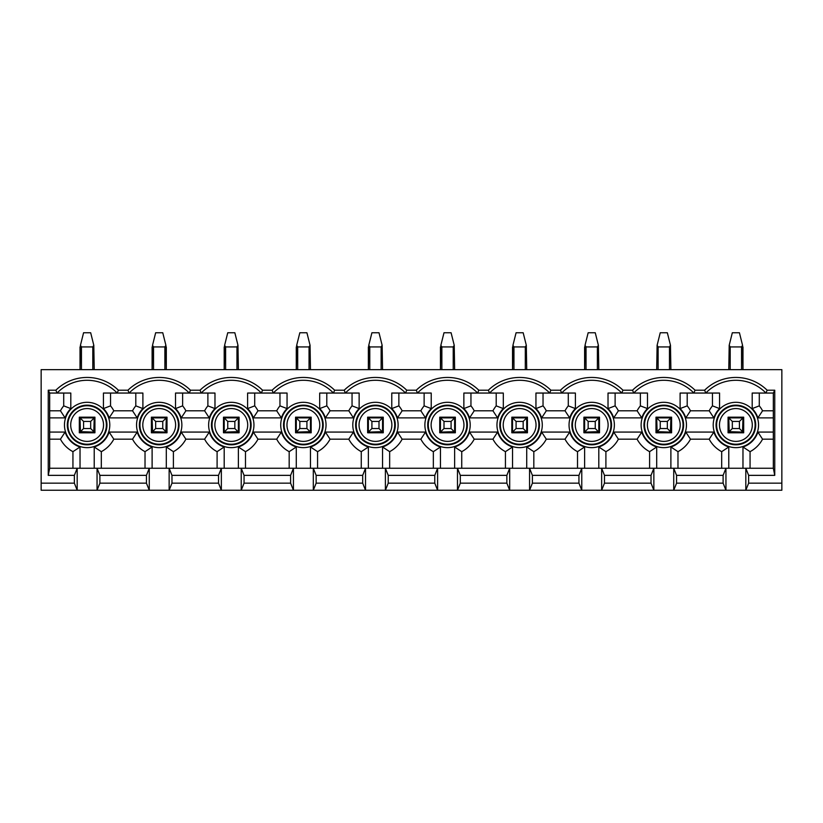 <?xml version="1.0" encoding="UTF-8"?>
<svg xmlns="http://www.w3.org/2000/svg" width="823" height="823" viewBox="0 0 823 823"><rect width="100%" height="100%" fill="white"/><g stroke="black" fill="none" stroke-linecap="round" stroke-linejoin="round"><path stroke-width="1.23" d="M676.568 483.163L723.108 483.163L725.948 490.251L673.728 490.251L676.568 483.163L676.568 475.355L673.728 468.256L725.948 468.256L723.108 475.355L723.108 483.163M723.108 475.355L676.568 475.355M745.813 468.256L773.332 468.256L774.752 475.355L748.642 475.355L745.813 468.256L745.813 490.251L748.642 483.163L781.85 483.163L781.85 490.251L725.948 490.251L725.948 468.256L745.813 468.256M742.974 468.256L742.974 446.992A23.126 23.126 0 0 0 757.89 432.075L773.332 432.075M767.139 390.215L765.956 393.055A41.819 41.819 0 0 0 705.795 393.055L680.107 393.055L680.107 408.589A23.126 23.126 0 0 1 685.806 417.889L713.86 417.889A23.126 23.126 0 0 1 719.559 408.589L719.559 393.055L705.795 393.055L704.611 390.215A44.658 44.658 0 0 1 767.139 390.215L774.752 390.215L773.332 393.055L752.191 393.055L752.191 408.589A23.126 23.126 0 0 1 757.89 417.889L773.332 417.889M647.475 393.055L608.022 393.055L608.022 408.589A23.126 23.126 0 0 1 613.721 417.889L641.775 417.889A23.126 23.126 0 0 1 647.475 408.589L647.475 393.055M575.39 393.055L535.948 393.055L535.948 408.589A23.126 23.126 0 0 1 541.637 417.889L569.691 417.889A23.126 23.126 0 0 1 575.39 408.589L575.39 393.055M503.306 393.055L463.863 393.055L463.863 408.589A23.126 23.126 0 0 1 469.552 417.889L497.606 417.889A23.126 23.126 0 0 1 503.306 408.589L503.306 393.055M431.221 393.055L391.779 393.055L391.779 408.589A23.126 23.126 0 0 1 397.468 417.889L425.532 417.889A23.126 23.126 0 0 1 431.221 408.589L431.221 393.055M359.137 393.055L319.694 393.055L319.694 408.589A23.126 23.126 0 0 1 325.394 417.889L353.448 417.889A23.126 23.126 0 0 1 359.137 408.589L359.137 393.055M287.052 393.055L247.61 393.055L247.61 408.589A23.126 23.126 0 0 1 253.309 417.889L281.363 417.889A23.126 23.126 0 0 1 287.052 408.589L287.052 393.055M214.978 393.055L175.525 393.055L175.525 408.589A23.126 23.126 0 0 1 181.225 417.889L209.279 417.889A23.126 23.126 0 0 1 214.978 408.589L214.978 393.055M142.893 393.055L103.441 393.055L103.441 408.589A23.126 23.126 0 0 1 109.14 417.889L137.194 417.889A23.126 23.126 0 0 1 142.893 408.589L142.893 393.055M49.668 417.889L65.11 417.889A23.126 23.126 0 0 1 70.809 408.589L70.809 393.055L49.668 393.055L48.248 390.215L55.861 390.215A44.658 44.658 0 0 1 118.389 390.215L127.946 390.215L129.129 393.055A41.819 41.819 0 0 1 189.29 393.055L190.473 390.215L200.03 390.215L201.213 393.055A41.819 41.819 0 0 1 261.375 393.055L262.558 390.215L272.115 390.215L273.298 393.055A41.819 41.819 0 0 1 333.459 393.055L334.642 390.215L344.199 390.215L345.372 393.055A41.819 41.819 0 0 1 405.544 393.055L406.727 390.215L416.273 390.215L417.456 393.055A41.819 41.819 0 0 1 477.628 393.055L478.801 390.215L488.358 390.215L489.541 393.055A41.819 41.819 0 0 1 549.702 393.055L550.885 390.215L560.442 390.215L561.625 393.055A41.819 41.819 0 0 1 621.787 393.055L622.97 390.215L632.527 390.215L633.71 393.055A41.819 41.819 0 0 1 693.871 393.055L695.054 390.215L704.611 390.215M80.026 468.256L80.026 446.992A23.126 23.126 0 0 1 65.11 432.075L49.668 432.075M94.223 468.256L94.223 446.992A23.126 23.126 0 0 0 109.14 432.075L137.194 432.075L132.524 439.173A30.225 30.225 0 0 0 145.023 451.662L152.111 446.992A23.126 23.126 0 0 1 137.194 432.075M152.111 468.256L152.111 446.992M166.308 468.256L166.308 446.992A23.126 23.126 0 0 0 181.225 432.075L209.279 432.075L204.608 439.173A30.225 30.225 0 0 0 217.097 451.662L224.195 446.992A23.126 23.126 0 0 1 209.279 432.075M224.195 468.256L224.195 446.992M238.382 468.256L238.382 446.992A23.126 23.126 0 0 0 253.309 432.075L281.363 432.075L276.693 439.173A30.225 30.225 0 0 0 289.182 451.662L296.28 446.992A23.126 23.126 0 0 1 281.363 432.075M296.28 468.256L296.28 446.992M310.466 468.256L310.466 446.992A23.126 23.126 0 0 0 325.394 432.075L353.448 432.075L348.777 439.173A30.225 30.225 0 0 0 361.266 451.662L368.365 446.992A23.126 23.126 0 0 1 353.448 432.075M368.365 468.256L368.365 446.992M382.551 468.256L382.551 446.992A23.126 23.126 0 0 0 397.468 432.075L425.532 432.075L420.851 439.173A30.225 30.225 0 0 0 433.351 451.662L440.449 446.992A23.126 23.126 0 0 1 425.532 432.075M440.449 468.256L440.449 446.992M454.635 468.256L454.635 446.992A23.126 23.126 0 0 0 469.552 432.075L497.606 432.075L492.936 439.173A30.225 30.225 0 0 0 505.435 451.662L512.534 446.992A23.126 23.126 0 0 1 497.606 432.075M512.534 468.256L512.534 446.992M526.72 468.256L526.72 446.992A23.126 23.126 0 0 0 541.637 432.075L569.691 432.075L565.02 439.173A30.225 30.225 0 0 0 577.52 451.662L584.618 446.992A23.126 23.126 0 0 1 569.691 432.075M584.618 468.256L584.618 446.992M598.805 468.256L598.805 446.992A23.126 23.126 0 0 0 613.721 432.075L641.775 432.075L637.105 439.173A30.225 30.225 0 0 0 649.604 451.662L656.692 446.992A23.126 23.126 0 0 1 641.775 432.075M656.692 468.256L656.692 446.992M670.889 468.256L670.889 446.992A23.126 23.126 0 0 0 685.806 432.075L713.86 432.075L709.189 439.173A30.225 30.225 0 0 0 721.689 451.662L728.777 446.992A23.126 23.126 0 0 1 713.86 432.075M728.777 468.256L728.777 446.992M728.777 432.075L728.777 417.889L742.974 417.889L742.974 432.075L728.777 432.075M604.483 483.163L651.024 483.163L653.863 490.251L601.644 490.251L604.483 483.163L604.483 475.355L601.644 468.256L653.863 468.256L651.024 475.355L651.024 483.163M651.024 475.355L604.483 475.355M656.692 432.075L656.692 417.889L670.889 417.889L670.889 432.075L656.692 432.075M532.399 483.163L578.939 483.163L581.779 490.251L529.559 490.251L532.399 483.163L532.399 475.355L529.559 468.256L581.779 468.256L578.939 475.355L578.939 483.163M578.939 475.355L532.399 475.355M584.618 432.075L584.618 417.889L598.805 417.889L598.805 432.075L584.618 432.075M460.314 483.163L506.855 483.163L509.694 490.251L457.475 490.251L460.314 483.163L460.314 475.355L457.475 468.256L509.694 468.256L506.855 475.355L506.855 483.163M506.855 475.355L460.314 475.355M512.534 432.075L512.534 417.889L526.72 417.889L526.72 432.075L512.534 432.075M388.23 483.163L434.77 483.163L437.61 490.251L385.39 490.251L388.23 483.163L388.23 475.355L385.39 468.256L437.61 468.256L434.77 475.355L434.77 483.163M434.77 475.355L388.23 475.355M440.449 432.075L440.449 417.889L454.635 417.889L454.635 432.075L440.449 432.075M316.145 483.163L362.686 483.163L365.525 490.251L313.306 490.251L316.145 483.163L316.145 475.355L313.306 468.256L365.525 468.256L362.686 475.355L362.686 483.163M362.686 475.355L316.145 475.355M368.365 432.075L368.365 417.889L382.551 417.889L382.551 432.075L368.365 432.075M244.061 483.163L290.601 483.163L293.441 490.251L241.221 490.251L244.061 483.163L244.061 475.355L241.221 468.256L293.441 468.256L290.601 475.355L290.601 483.163M290.601 475.355L244.061 475.355M296.28 432.075L296.28 417.889L310.466 417.889L310.466 432.075L296.28 432.075M171.976 483.163L218.517 483.163L221.356 490.251L169.137 490.251L171.976 483.163L171.976 475.355L169.137 468.256L221.356 468.256L218.517 475.355L218.517 483.163M218.517 475.355L171.976 475.355M224.195 432.075L224.195 417.889L238.382 417.889L238.382 432.075L224.195 432.075M99.892 483.163L146.432 483.163L149.272 490.251L97.052 490.251L99.892 483.163L99.892 475.355L97.052 468.256L149.272 468.256L146.432 475.355L146.432 483.163M146.432 475.355L99.892 475.355M152.111 432.075L152.111 417.889L166.308 417.889L166.308 432.075L152.111 432.075M55.861 390.215L57.044 393.055A41.819 41.819 0 0 1 117.205 393.055L118.389 390.215M74.358 475.355L48.248 475.355L49.668 468.256L77.187 468.256L74.358 475.355L74.358 483.163L77.187 490.251L41.15 490.251L41.15 483.163L74.358 483.163M80.026 432.075L80.026 417.889L94.223 417.889L94.223 432.075L80.026 432.075M48.248 475.355L48.248 390.215M190.473 390.215A44.658 44.658 0 0 0 127.946 390.215M262.558 390.215A44.658 44.658 0 0 0 200.03 390.215M334.642 390.215A44.658 44.658 0 0 0 272.115 390.215M406.727 390.215A44.658 44.658 0 0 0 344.199 390.215M478.801 390.215A44.658 44.658 0 0 0 416.273 390.215M550.885 390.215A44.658 44.658 0 0 0 488.358 390.215M622.97 390.215A44.658 44.658 0 0 0 560.442 390.215M695.054 390.215A44.658 44.658 0 0 0 632.527 390.215M774.752 390.215L774.752 475.355M748.642 475.355L748.642 483.163M41.15 483.163L41.15 369.64L781.85 369.64L781.85 483.163M673.728 490.251L653.863 490.251L653.863 468.256L673.728 468.256L673.728 490.251M601.644 490.251L581.779 490.251L581.779 468.256L601.644 468.256L601.644 490.251M529.559 490.251L509.694 490.251L509.694 468.256L529.559 468.256L529.559 490.251M457.475 490.251L437.61 490.251L437.61 468.256L457.475 468.256L457.475 490.251M385.39 490.251L365.525 490.251L365.525 468.256L385.39 468.256L385.39 490.251M313.306 490.251L293.441 490.251L293.441 468.256L313.306 468.256L313.306 490.251M241.221 490.251L221.356 490.251L221.356 468.256L241.221 468.256L241.221 490.251M169.137 490.251L149.272 490.251L149.272 468.256L169.137 468.256L169.137 490.251M97.052 490.251L77.187 490.251L77.187 468.256L97.052 468.256L97.052 490.251M79.317 432.785L94.933 432.785L94.933 417.179L79.317 417.179L79.317 432.785M110.539 393.055L110.539 405.862A30.225 30.225 0 0 1 113.811 410.79L132.524 410.79A30.225 30.225 0 0 1 135.795 405.862L135.795 393.055M49.668 410.79L60.439 410.79A30.225 30.225 0 0 1 63.71 405.862L63.71 393.055M72.938 468.256L72.938 451.662A30.225 30.225 0 0 1 60.439 439.173L49.668 439.173M145.023 468.256L145.023 451.662M132.524 439.173L113.811 439.173L109.14 432.075M94.223 446.992L101.311 451.662A30.225 30.225 0 0 0 113.811 439.173M101.311 451.662L101.311 468.256M132.524 410.79L137.194 417.889M109.14 417.889L113.811 410.79M110.539 405.862L103.441 408.589M70.809 408.589L63.71 405.862M60.439 410.79L65.11 417.889M65.11 432.075L60.439 439.173M72.938 451.662L80.026 446.992M151.401 432.785L167.007 432.785L167.007 417.179L151.401 417.179L151.401 432.785M182.624 393.055L182.624 405.862A30.225 30.225 0 0 1 185.895 410.79L204.608 410.79A30.225 30.225 0 0 1 207.88 405.862L207.88 393.055M217.097 468.256L217.097 451.662M204.608 439.173L185.895 439.173L181.225 432.075M166.308 446.992L173.396 451.662A30.225 30.225 0 0 0 185.895 439.173M173.396 451.662L173.396 468.256M204.608 410.79L209.279 417.889M181.225 417.889L185.895 410.79M182.624 405.862L175.525 408.589M142.893 408.589L135.795 405.862M223.486 432.785L239.092 432.785L239.092 417.179L223.486 417.179L223.486 432.785M254.708 393.055L254.708 405.862A30.225 30.225 0 0 1 257.98 410.79L276.693 410.79A30.225 30.225 0 0 1 279.964 405.862L279.964 393.055M289.182 468.256L289.182 451.662M276.693 439.173L257.98 439.173L253.309 432.075M238.382 446.992L245.48 451.662A30.225 30.225 0 0 0 257.98 439.173M245.48 451.662L245.48 468.256M276.693 410.79L281.363 417.889M253.309 417.889L257.98 410.79M254.708 405.862L247.61 408.589M214.978 408.589L207.88 405.862M295.57 432.785L311.176 432.785L311.176 417.179L295.57 417.179L295.57 432.785M326.793 393.055L326.793 405.862A30.225 30.225 0 0 1 330.064 410.79L348.777 410.79A30.225 30.225 0 0 1 352.049 405.862L352.049 393.055M361.266 468.256L361.266 451.662M348.777 439.173L330.064 439.173L325.394 432.075M310.466 446.992L317.565 451.662A30.225 30.225 0 0 0 330.064 439.173M317.565 451.662L317.565 468.256M348.777 410.79L353.448 417.889M325.394 417.889L330.064 410.79M326.793 405.862L319.694 408.589M287.052 408.589L279.964 405.862M367.655 432.785L383.261 432.785L383.261 417.179L367.655 417.179L367.655 432.785M398.867 393.055L398.867 405.862A30.225 30.225 0 0 1 402.149 410.79L420.851 410.79A30.225 30.225 0 0 1 424.133 405.862L424.133 393.055M433.351 468.256L433.351 451.662M420.851 439.173L402.149 439.173L397.468 432.075M382.551 446.992L389.649 451.662A30.225 30.225 0 0 0 402.149 439.173M389.649 451.662L389.649 468.256M420.851 410.79L425.532 417.889M397.468 417.889L402.149 410.79M398.867 405.862L391.779 408.589M359.137 408.589L352.049 405.862M439.739 432.785L455.345 432.785L455.345 417.179L439.739 417.179L439.739 432.785M470.951 393.055L470.951 405.862A30.225 30.225 0 0 1 474.223 410.79L492.936 410.79A30.225 30.225 0 0 1 496.207 405.862L496.207 393.055M505.435 468.256L505.435 451.662M492.936 439.173L474.223 439.173L469.552 432.075M454.635 446.992L461.734 451.662A30.225 30.225 0 0 0 474.223 439.173M461.734 451.662L461.734 468.256M492.936 410.79L497.606 417.889M469.552 417.889L474.223 410.79M470.951 405.862L463.863 408.589M431.221 408.589L424.133 405.862M511.824 432.785L527.43 432.785L527.43 417.179L511.824 417.179L511.824 432.785M543.036 393.055L543.036 405.862A30.225 30.225 0 0 1 546.307 410.79L565.02 410.79A30.225 30.225 0 0 1 568.292 405.862L568.292 393.055M577.52 468.256L577.52 451.662M565.02 439.173L546.307 439.173L541.637 432.075M526.72 446.992L533.818 451.662A30.225 30.225 0 0 0 546.307 439.173M533.818 451.662L533.818 468.256M565.02 410.79L569.691 417.889M541.637 417.889L546.307 410.79M543.036 405.862L535.948 408.589M503.306 408.589L496.207 405.862M583.908 432.785L599.514 432.785L599.514 417.179L583.908 417.179L583.908 432.785M615.12 393.055L615.12 405.862A30.225 30.225 0 0 1 618.392 410.79L637.105 410.79A30.225 30.225 0 0 1 640.376 405.862L640.376 393.055M649.604 468.256L649.604 451.662M637.105 439.173L618.392 439.173L613.721 432.075M598.805 446.992L605.903 451.662A30.225 30.225 0 0 0 618.392 439.173M605.903 451.662L605.903 468.256M637.105 410.79L641.775 417.889M613.721 417.889L618.392 410.79M615.12 405.862L608.022 408.589M575.39 408.589L568.292 405.862M655.993 432.785L671.599 432.785L671.599 417.179L655.993 417.179L655.993 432.785M687.205 393.055L687.205 405.862A30.225 30.225 0 0 1 690.476 410.79L709.189 410.79A30.225 30.225 0 0 1 712.461 405.862L712.461 393.055M721.689 468.256L721.689 451.662M709.189 439.173L690.476 439.173L685.806 432.075M670.889 446.992L677.977 451.662A30.225 30.225 0 0 0 690.476 439.173M677.977 451.662L677.977 468.256M709.189 410.79L713.86 417.889M685.806 417.889L690.476 410.79M687.205 405.862L680.107 408.589M647.475 408.589L640.376 405.862M728.067 432.785L743.683 432.785L743.683 417.179L728.067 417.179L728.067 432.785M759.29 393.055L759.29 405.862A30.225 30.225 0 0 1 762.561 410.79L773.332 410.79M742.974 446.992L750.062 451.662A30.225 30.225 0 0 0 762.561 439.173L757.89 432.075M750.062 451.662L750.062 468.256M773.332 439.173L762.561 439.173M757.89 417.889L762.561 410.79M759.29 405.862L752.191 408.589M719.559 408.589L712.461 405.862M773.332 468.256L773.332 393.055M49.668 393.055L49.668 468.256M90.674 428.526L93.801 431.664L92.804 432.075L80.448 431.664L80.026 417.889L80.026 419.308L80.448 418.3L83.576 421.438L83.576 428.526L90.674 428.526L90.674 421.438L83.576 421.438M80.448 345.279L83.576 332.749L90.674 332.749L93.801 345.279L92.804 346.936L81.446 346.936L80.448 345.279L80.026 369.64L80.026 346.936M94.223 417.889L93.801 431.664M94.223 369.64L93.801 345.279M80.448 431.664L83.576 428.526M80.448 418.3L81.446 417.889M92.804 417.889L93.801 418.3L90.674 421.438M94.223 419.308L93.801 418.3M162.759 428.526L165.886 431.664L164.888 432.075L152.533 431.664L152.111 417.889L152.111 419.308L152.533 418.3L155.66 421.438L155.66 428.526L162.759 428.526L162.759 421.438L155.66 421.438M152.533 345.279L155.66 332.749L162.759 332.749L165.886 345.279L164.888 346.936L153.531 346.936L152.533 345.279L152.111 369.64L152.111 346.936M164.888 417.889L166.308 419.308L166.308 417.889L165.886 431.664M166.308 346.936L166.308 369.64L165.886 345.279M152.533 431.664L155.66 428.526M152.533 418.3L153.531 417.889M165.886 418.3L162.759 421.438M234.843 428.526L234.843 421.438L227.745 421.438L227.745 428.526L234.843 428.526L237.97 431.664L225.615 432.075L224.195 430.655M224.617 345.279L227.745 332.749L234.843 332.749L237.97 345.279L236.962 346.936L225.615 346.936L224.617 345.279L224.195 369.64L224.195 346.936M224.195 419.308L224.195 417.889L224.195 419.308L224.617 418.3L227.745 421.438M236.962 417.889L238.382 419.308L238.382 430.655L238.382 417.889M238.382 369.64L237.97 345.279M224.617 431.664L227.745 428.526M224.617 418.3L225.615 417.889M237.97 418.3L234.843 421.438M237.97 431.664L238.382 430.655M306.917 428.526L306.917 421.438L299.829 421.438L299.829 428.526L306.917 428.526L310.055 431.664L297.7 432.075L296.28 430.655M296.692 345.279L299.829 332.749L306.917 332.749L310.055 345.279L309.047 346.936L297.7 346.936L296.692 345.279L296.28 369.64L296.28 346.936M296.28 419.308L296.28 417.889L296.28 419.308L296.692 418.3L299.829 421.438M310.466 419.308L310.466 430.655L310.466 417.889L310.466 419.308L310.055 418.3L306.917 421.438M310.466 369.64L310.055 345.279M296.692 431.664L299.829 428.526M296.692 418.3L297.7 417.889M309.047 417.889L310.055 418.3M310.055 431.664L310.466 430.655M379.002 428.526L379.002 421.438L371.914 421.438L371.914 428.526L379.002 428.526L382.139 431.664L369.784 432.075L368.365 430.655M368.776 345.279L371.914 332.749L379.002 332.749L382.139 345.279L381.131 346.936L369.784 346.936L368.776 345.279L368.365 369.64L368.365 346.936M368.365 419.308L368.365 417.889L368.365 419.308L368.776 418.3L371.914 421.438M382.551 419.308L382.551 430.655L382.551 417.889L382.551 419.308L382.139 418.3L379.002 421.438M382.551 369.64L382.139 345.279M368.776 431.664L371.914 428.526M368.776 418.3L369.784 417.889M381.131 417.889L382.139 418.3M382.139 431.664L382.551 430.655M451.086 428.526L451.086 421.438L443.998 421.438L443.998 428.526L451.086 428.526L454.224 431.664L441.869 432.075L440.449 430.655M440.861 345.279L443.998 332.749L451.086 332.749L454.224 345.279L453.216 346.936L441.869 346.936L440.861 345.279L440.449 369.64L440.449 346.936M440.449 419.308L440.449 417.889L440.449 419.308L440.861 418.3L443.998 421.438M454.635 419.308L454.635 430.655L454.635 417.889L454.635 419.308L454.224 418.3L451.086 421.438M454.635 369.64L454.224 345.279M440.861 431.664L443.998 428.526M440.861 418.3L441.869 417.889M453.216 417.889L454.224 418.3M454.224 431.664L454.635 430.655M523.171 428.526L523.171 421.438L516.083 421.438L516.083 428.526L523.171 428.526L526.309 431.664L513.953 432.075L512.534 430.655M512.945 345.279L516.083 332.749L523.171 332.749L526.309 345.279L525.3 346.936L513.953 346.936L512.945 345.279L512.534 369.64L512.534 346.936M512.534 419.308L512.534 417.889L512.534 419.308L512.945 418.3L516.083 421.438M526.72 419.308L526.72 430.655L526.72 417.889L526.72 419.308L526.309 418.3L523.171 421.438M526.72 369.64L526.309 345.279M512.945 431.664L516.083 428.526M512.945 418.3L513.953 417.889M525.3 417.889L526.309 418.3M526.309 431.664L526.72 430.655M595.255 428.526L595.255 421.438L588.157 421.438L588.157 428.526L595.255 428.526L598.383 431.664L586.038 432.075L584.618 430.655M585.03 345.279L588.157 332.749L595.255 332.749L598.383 345.279L597.385 346.936L586.038 346.936L585.03 345.279L584.618 369.64L584.618 346.936M584.618 419.308L584.618 417.889L584.618 419.308L585.03 418.3L588.157 421.438M598.805 419.308L598.805 430.655L598.805 417.889L598.805 419.308L598.383 418.3L595.255 421.438M598.805 369.64L598.383 345.279M585.03 431.664L588.157 428.526M585.03 418.3L586.038 417.889M597.385 417.889L598.383 418.3M598.383 431.664L598.805 430.655M667.34 428.526L670.467 431.664L669.469 432.075L657.114 431.664L656.692 417.889L656.692 419.308L657.114 418.3L660.241 421.438L660.241 428.526L667.34 428.526L667.34 421.438L660.241 421.438M657.114 345.279L660.241 332.749L667.34 332.749L670.467 345.279L669.469 346.936L658.112 346.936L657.114 345.279L656.692 369.64M669.469 417.889L670.889 419.308L670.889 417.889L670.467 431.664M670.889 369.64L670.467 345.279M657.114 431.664L660.241 428.526M657.114 418.3L658.112 417.889M670.467 418.3L667.34 421.438M739.424 428.526L742.552 431.664L741.554 432.075L729.199 431.664L728.777 417.889L728.777 419.308L729.199 418.3L732.326 421.438L732.326 428.526L739.424 428.526L739.424 421.438L732.326 421.438M729.199 345.279L732.326 332.749L739.424 332.749L742.552 345.279L741.554 346.936L730.196 346.936L729.199 345.279L728.777 369.64M741.554 417.889L742.974 419.308L742.974 417.889L742.552 431.664M742.974 346.936L742.974 369.64L742.552 345.279M729.199 431.664L732.326 428.526M729.199 418.3L730.196 417.889M742.552 418.3L739.424 421.438M641.127 424.977A22.663 22.663 0 0 1 675.127 405.348A22.663 22.663 0 0 1 675.127 444.605A22.663 22.663 0 0 1 641.127 424.977M496.958 424.977A22.663 22.663 0 0 1 530.958 405.348A22.663 22.663 0 0 1 530.958 444.605A22.663 22.663 0 0 1 496.958 424.977M352.789 424.977A22.663 22.663 0 0 1 386.789 405.348A22.663 22.663 0 0 1 386.789 444.605A22.663 22.663 0 0 1 352.789 424.977M208.631 424.977A22.663 22.663 0 0 1 242.62 405.348A22.663 22.663 0 0 1 242.62 444.605A22.663 22.663 0 0 1 208.631 424.977M64.461 424.977A22.663 22.663 0 0 1 98.462 405.348A22.663 22.663 0 0 1 98.462 444.605A22.663 22.663 0 0 1 64.461 424.977M136.546 424.977A22.663 22.663 0 0 1 170.536 405.348A22.663 22.663 0 0 1 170.536 444.605A22.663 22.663 0 0 1 136.546 424.977M280.715 424.977A22.663 22.663 0 0 1 314.705 405.348A22.663 22.663 0 0 1 314.705 444.605A22.663 22.663 0 0 1 280.715 424.977M424.874 424.977A22.663 22.663 0 0 1 458.874 405.348A22.663 22.663 0 0 1 458.874 444.605A22.663 22.663 0 0 1 424.874 424.977M569.043 424.977A22.663 22.663 0 0 1 603.043 405.348A22.663 22.663 0 0 1 603.043 444.605A22.663 22.663 0 0 1 569.043 424.977M713.212 424.977A22.663 22.663 0 0 1 747.212 405.348A22.663 22.663 0 0 1 747.212 444.605A22.663 22.663 0 0 1 713.212 424.977M106.949 424.977A19.824 19.824 0 0 0 87.125 405.153A19.824 19.824 0 0 0 67.301 424.977A19.824 19.824 0 0 0 87.125 444.811A19.824 19.824 0 0 0 106.949 424.977M106.373 424.977A19.248 19.248 0 0 1 87.125 444.235A19.248 19.248 0 0 1 67.877 424.977A19.248 19.248 0 0 1 87.125 405.729A19.248 19.248 0 0 1 106.373 424.977M70.706 424.977A16.419 16.419 0 0 1 95.334 410.759A16.419 16.419 0 0 1 95.334 439.194A16.419 16.419 0 0 1 70.706 424.977M179.033 424.977A19.824 19.824 0 0 0 159.209 405.153A19.824 19.824 0 0 0 139.375 424.977A19.824 19.824 0 0 0 159.209 444.811A19.824 19.824 0 0 0 179.033 424.977M178.457 424.977A19.248 19.248 0 0 1 159.209 444.235A19.248 19.248 0 0 1 139.951 424.977A19.248 19.248 0 0 1 159.209 405.729A19.248 19.248 0 0 1 178.457 424.977M142.791 424.977A16.419 16.419 0 0 1 167.419 410.759A16.419 16.419 0 0 1 167.419 439.194A16.419 16.419 0 0 1 142.791 424.977M251.118 424.977A19.824 19.824 0 0 0 231.294 405.153A19.824 19.824 0 0 0 211.46 424.977A19.824 19.824 0 0 0 231.294 444.811A19.824 19.824 0 0 0 251.118 424.977M250.542 424.977A19.248 19.248 0 0 1 231.294 444.235A19.248 19.248 0 0 1 212.036 424.977A19.248 19.248 0 0 1 231.294 405.729A19.248 19.248 0 0 1 250.542 424.977M214.875 424.977A16.419 16.419 0 0 1 239.503 410.759A16.419 16.419 0 0 1 239.503 439.194A16.419 16.419 0 0 1 214.875 424.977M323.202 424.977A19.824 19.824 0 0 0 303.378 405.153A19.824 19.824 0 0 0 283.544 424.977A19.824 19.824 0 0 0 303.378 444.811A19.824 19.824 0 0 0 323.202 424.977M322.626 424.977A19.248 19.248 0 0 1 303.378 444.235A19.248 19.248 0 0 1 284.12 424.977A19.248 19.248 0 0 1 303.378 405.729A19.248 19.248 0 0 1 322.626 424.977M286.96 424.977A16.419 16.419 0 0 1 311.578 410.759A16.419 16.419 0 0 1 311.578 439.194A16.419 16.419 0 0 1 286.96 424.977M395.287 424.977A19.824 19.824 0 0 0 375.463 405.153A19.824 19.824 0 0 0 355.629 424.977A19.824 19.824 0 0 0 375.463 444.811A19.824 19.824 0 0 0 395.287 424.977M394.711 424.977A19.248 19.248 0 0 1 375.463 444.235A19.248 19.248 0 0 1 356.205 424.977A19.248 19.248 0 0 1 375.463 405.729A19.248 19.248 0 0 1 394.711 424.977M359.044 424.977A16.419 16.419 0 0 1 383.662 410.759A16.419 16.419 0 0 1 383.662 439.194A16.419 16.419 0 0 1 359.044 424.977M467.371 424.977A19.824 19.824 0 0 0 447.537 405.153A19.824 19.824 0 0 0 427.713 424.977A19.824 19.824 0 0 0 447.537 444.811A19.824 19.824 0 0 0 467.371 424.977M466.795 424.977A19.248 19.248 0 0 1 447.537 444.235A19.248 19.248 0 0 1 428.289 424.977A19.248 19.248 0 0 1 447.537 405.729A19.248 19.248 0 0 1 466.795 424.977M431.129 424.977A16.419 16.419 0 0 1 455.747 410.759A16.419 16.419 0 0 1 455.747 439.194A16.419 16.419 0 0 1 431.129 424.977M539.456 424.977A19.824 19.824 0 0 0 519.622 405.153A19.824 19.824 0 0 0 499.798 424.977A19.824 19.824 0 0 0 519.622 444.811A19.824 19.824 0 0 0 539.456 424.977M538.88 424.977A19.248 19.248 0 0 1 519.622 444.235A19.248 19.248 0 0 1 500.374 424.977A19.248 19.248 0 0 1 519.622 405.729A19.248 19.248 0 0 1 538.88 424.977M503.213 424.977A16.419 16.419 0 0 1 527.831 410.759A16.419 16.419 0 0 1 527.831 439.194A16.419 16.419 0 0 1 503.213 424.977M611.54 424.977A19.824 19.824 0 0 0 591.706 405.153A19.824 19.824 0 0 0 571.882 424.977A19.824 19.824 0 0 0 591.706 444.811A19.824 19.824 0 0 0 611.54 424.977M610.964 424.977A19.248 19.248 0 0 1 591.706 444.235A19.248 19.248 0 0 1 572.458 424.977A19.248 19.248 0 0 1 591.706 405.729A19.248 19.248 0 0 1 610.964 424.977M575.298 424.977A16.419 16.419 0 0 1 599.916 410.759A16.419 16.419 0 0 1 599.916 439.194A16.419 16.419 0 0 1 575.298 424.977M683.625 424.977A19.824 19.824 0 0 0 663.791 405.153A19.824 19.824 0 0 0 643.967 424.977A19.824 19.824 0 0 0 663.791 444.811A19.824 19.824 0 0 0 683.625 424.977M683.049 424.977A19.248 19.248 0 0 1 663.791 444.235A19.248 19.248 0 0 1 644.543 424.977A19.248 19.248 0 0 1 663.791 405.729A19.248 19.248 0 0 1 683.049 424.977M647.372 424.977A16.419 16.419 0 0 1 672 410.759A16.419 16.419 0 0 1 672 439.194A16.419 16.419 0 0 1 647.372 424.977M755.699 424.977A19.824 19.824 0 0 0 735.875 405.153A19.824 19.824 0 0 0 716.051 424.977A19.824 19.824 0 0 0 735.875 444.811A19.824 19.824 0 0 0 755.699 424.977M755.123 424.977A19.248 19.248 0 0 1 735.875 444.235A19.248 19.248 0 0 1 716.627 424.977A19.248 19.248 0 0 1 735.875 405.729A19.248 19.248 0 0 1 755.123 424.977M719.456 424.977A16.419 16.419 0 0 1 744.085 410.759A16.419 16.419 0 0 1 744.085 439.194A16.419 16.419 0 0 1 719.456 424.977M81.446 369.64L81.446 346.936M92.804 369.64L92.804 346.936M153.531 369.64L153.531 346.936M164.888 369.64L164.888 346.936M225.615 369.64L225.615 346.936M236.962 369.64L236.962 346.936M297.7 369.64L297.7 346.936M309.047 369.64L309.047 346.936M369.784 369.64L369.784 346.936M381.131 369.64L381.131 346.936M441.869 369.64L441.869 346.936M453.216 369.64L453.216 346.936M513.953 369.64L513.953 346.936M525.3 369.64L525.3 346.936M586.038 369.64L586.038 346.936M597.385 369.64L597.385 346.936M658.112 369.64L658.112 346.936M669.469 369.64L669.469 346.936M730.196 369.64L730.196 346.936M741.554 369.64L741.554 346.936"/></g></svg>
